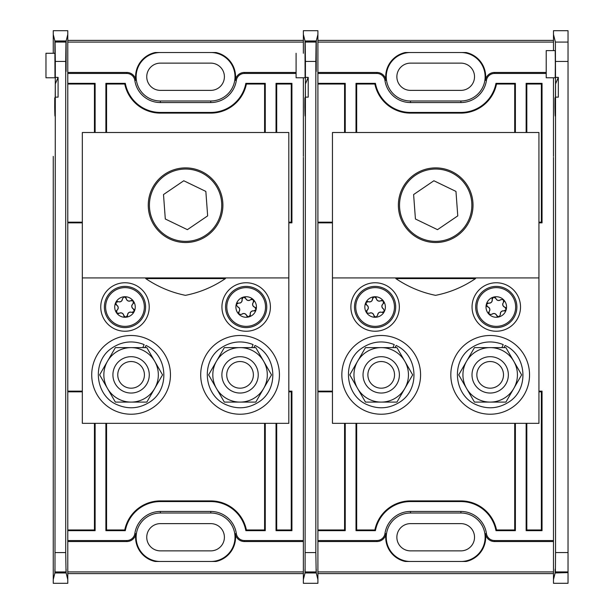 <?xml version="1.0" encoding="UTF-8"?>
<svg xmlns="http://www.w3.org/2000/svg" width="614" height="614" viewBox="0 0 614 614"><rect width="100%" height="100%" fill="white"/><g stroke="black" fill="none" stroke-linecap="round" stroke-linejoin="round"><path stroke-width="0.92" d="M410.49 52.52A24.238 24.238 0 0 0 386.252 76.758A24.238 24.238 0 0 0 410.49 100.988L460.899 100.988A24.238 24.238 0 0 0 485.137 76.758A24.238 24.238 0 0 0 460.899 52.52M546.214 73.473L494.485 73.473A8.128 8.128 0 0 0 486.434 80.442A25.803 25.803 0 0 1 460.899 102.553L410.49 102.553A25.803 25.803 0 0 1 384.955 80.442A8.128 8.128 0 0 0 376.904 73.473L317.906 73.473L317.906 34.422L316.271 40.961L316.248 62.106C316.202 74.624 316.164 74.624 316.118 62.106L316.095 41.675L315.834 61.438L305.434 61.438L305.173 41.675L316.095 41.675M486.434 80.442L485.436 80.296A24.783 24.783 0 0 0 466.095 52.52L405.294 52.52A24.783 24.783 0 0 0 385.96 80.296L384.955 80.442M332.45 391.149L317.906 391.149L317.906 530.649L345.245 530.649L344.569 529.974L317.906 529.974M332.45 391.824L317.906 391.824M344.569 423.338L344.569 529.974M356.688 529.974L374.87 529.974L375.423 530.649L356.005 530.649L356.688 529.974L356.688 423.338M374.87 529.974A36.356 36.356 0 0 1 410.49 500.894L460.899 500.894A36.356 36.356 0 0 1 496.519 529.974L514.709 529.974L514.709 423.338M541.364 529.974L542.039 530.649L526.144 530.649L526.82 529.974L541.364 529.974L541.364 391.824L538.938 391.824M541.364 391.824L542.039 391.149L538.938 391.149M496.519 529.974L495.966 530.649L515.384 530.649L514.709 529.974M526.82 529.974L526.82 423.338M538.938 222.851L542.039 222.851L542.039 83.35L526.144 83.35L526.82 84.026L526.82 132.501M538.938 222.176L541.364 222.176L542.039 222.851M541.364 222.176L541.364 84.026L526.82 84.026M514.709 84.026L496.519 84.026L495.966 83.35L515.384 83.35L514.709 84.026L514.709 132.501M496.519 84.026A36.356 36.356 0 0 1 460.899 113.106L410.49 113.106A36.356 36.356 0 0 1 374.87 84.026L356.688 84.026L356.688 132.501M541.364 84.026L542.039 83.35M317.906 222.176L332.45 222.176M317.906 84.026L344.569 84.026L345.245 83.35L317.906 83.35L317.906 222.851L332.45 222.851M374.87 84.026L375.423 83.35L356.005 83.35L356.688 84.026M344.569 84.026L344.569 132.501M305.434 552.562L315.834 552.562L316.164 572.609L305.104 572.609L305.411 100.282C305.235 118.571 305.035 120.712 304.828 106.69L304.874 98.747L305.35 106.375M304.851 97.872L304.874 98.747C305.028 113.659 305.342 104.971 305.411 83.949L305.434 61.438M305.089 116.069L304.828 106.69L305.35 106.69M303.362 579.578L303.362 583.3L317.906 583.3L317.906 579.578L316.256 572.969C316.225 567.904 316.195 567.781 316.164 572.609C316.195 567.781 316.225 567.904 316.256 572.969L305.012 572.969C305.043 567.904 305.074 567.781 305.104 572.609C305.074 567.781 305.043 567.904 305.012 572.969L303.362 579.578L303.362 157.368M553.483 190.033L553.483 423.967M553.483 456.632L553.483 540.527L494.485 540.527L494.485 541.54L553.483 541.54M305.173 41.675L305.089 77.771L304.997 40.961L303.362 34.422L303.362 30.7L317.906 30.7L317.906 34.422M317.906 40.401L553.483 40.401M317.906 573.599L553.483 573.599M376.904 73.473L376.904 72.46L317.906 72.46M376.904 72.46A9.141 9.141 0 0 1 385.96 80.296M485.436 80.296A9.141 9.141 0 0 1 494.485 72.46L494.485 73.473M546.214 72.46L494.485 72.46M317.906 42.09L553.483 42.09M494.485 541.54A9.141 9.141 0 0 1 485.436 533.704L486.434 533.558A8.128 8.128 0 0 0 494.485 540.527M317.906 579.578L317.906 540.527L376.904 540.527A8.128 8.128 0 0 0 384.955 533.558L385.96 533.704A24.783 24.783 0 0 0 405.294 561.48L466.095 561.48A24.783 24.783 0 0 0 485.436 533.704M385.96 533.704A9.141 9.141 0 0 1 376.904 541.54L376.904 540.527M317.906 541.54L376.904 541.54M317.906 571.91L553.483 571.91M345.245 423.338L345.245 530.649M317.906 73.473L317.906 540.527M384.955 533.558A25.803 25.803 0 0 1 410.49 511.447L460.899 511.447A25.803 25.803 0 0 1 486.434 533.558M555.394 571.926L555.555 552.554L568.027 552.554L568.027 571.926L555.394 571.926L555.225 572.601C555.194 567.773 555.163 567.896 555.133 572.969C555.163 567.896 555.194 567.773 555.225 572.601L568.027 572.601L555.133 572.969L553.483 579.57L553.483 157.368M345.245 83.35L345.245 132.501M515.384 423.338L515.384 530.649M375.423 530.649A35.681 35.681 0 0 1 410.49 501.569L460.899 501.569A35.681 35.681 0 0 1 495.966 530.649M356.005 530.649L356.005 423.338M356.005 132.501L356.005 83.35M495.966 83.35A35.681 35.681 0 0 1 460.899 112.431L410.49 112.431A35.681 35.681 0 0 1 375.423 83.35M515.384 83.35L515.384 132.501M526.144 132.501L526.144 83.35M526.144 530.649L526.144 423.338M542.039 530.649L542.039 391.149M316.248 62.106C316.202 74.624 316.164 74.624 316.118 62.106L316.248 62.106M315.834 552.562L315.834 61.438M305.434 97.142L308.213 97.142L308.213 77.379L305.434 77.379M303.362 53.272L303.362 34.422L303.362 53.272M304.997 40.961L316.271 40.961M460.899 561.48A24.238 24.238 0 0 0 485.137 537.242A24.238 24.238 0 0 0 460.899 513.012L410.49 513.012A24.238 24.238 0 0 0 386.252 537.242A24.238 24.238 0 0 0 410.49 561.48M460.899 550.865A13.623 13.623 0 0 0 474.522 537.242A13.623 13.623 0 0 0 460.899 523.627L410.49 523.627A13.623 13.623 0 0 0 396.867 537.242A13.623 13.623 0 0 0 410.49 550.865L460.899 550.865M460.899 90.373A13.623 13.623 0 0 0 474.522 76.758A13.623 13.623 0 0 0 460.899 63.135L410.49 63.135A13.623 13.623 0 0 0 396.867 76.758A13.623 13.623 0 0 0 410.49 90.373L460.899 90.373M305.411 100.282L305.411 83.949L308.213 77.379M296.094 53.272L296.094 77.771L305.089 77.771M363.434 290.023A20.6 20.6 0 0 1 395.639 305.381A20.6 20.6 0 0 1 366.243 325.597A20.6 20.6 0 0 1 363.434 290.023M369.283 298.534A10.277 10.277 0 0 1 384.379 311.421A10.277 10.277 0 0 1 366.635 312.818A10.277 10.277 0 0 1 369.283 298.534M383.113 303.784L383.566 301.182L380.972 300.676C378.631 301.597 377.08 300.852 376.321 298.458L374.294 296.762L372.56 298.757C372.184 301.244 370.772 302.211 368.316 301.674L365.829 302.579L366.688 305.081C368.661 306.647 368.791 308.358 367.095 310.216L366.635 312.818L369.237 313.324C371.577 312.403 373.128 313.148 373.888 315.542L375.914 317.238L377.648 315.243C378.024 312.756 379.437 311.789 381.893 312.326L384.379 311.421L383.52 308.919C381.547 307.353 381.417 305.642 383.113 303.784A1.888 1.888 0 0 0 383.566 301.175M382.23 300.376A1.888 1.888 0 0 0 380.972 300.676A3.009 3.009 0 0 1 376.321 298.458A1.888 1.888 0 0 0 374.294 296.762M372.928 297.514A1.888 1.888 0 0 0 372.56 298.757A3.009 3.009 0 0 1 368.316 301.674A1.888 1.888 0 0 0 366.351 301.919M365.806 304.145A1.888 1.888 0 0 0 366.688 305.081A3.009 3.009 0 0 1 367.095 310.216A1.888 1.888 0 0 0 366.635 312.818M369.237 313.324A3.009 3.009 0 0 1 373.888 315.542A1.888 1.888 0 0 0 374.44 316.709M377.648 315.243A3.009 3.009 0 0 1 380.542 312.058M381.893 312.326A1.888 1.888 0 0 0 383.857 312.081M383.52 308.919A3.009 3.009 0 0 1 382.2 304.82M511.063 321.352A20.6 20.6 0 0 1 476.464 312.618A20.6 20.6 0 0 1 501.331 287.03A20.6 20.6 0 0 1 511.063 321.352M503.657 314.161A10.277 10.277 0 0 1 486.326 304.483A10.277 10.277 0 0 1 503.442 299.632A10.277 10.277 0 0 1 503.657 314.161M489.066 311.728L489.128 314.368L491.768 314.353C493.886 312.994 495.552 313.416 496.764 315.619L499.09 316.885L500.395 314.591C500.272 312.073 501.469 310.845 503.987 310.891L506.243 309.517L504.915 307.23C502.674 306.079 502.206 304.429 503.511 302.272L503.442 299.632L500.801 299.647C498.683 301.006 497.018 300.584 495.805 298.381L493.487 297.115L492.175 299.409C492.298 301.927 491.1 303.155 488.583 303.109L486.326 304.483L487.662 306.77C489.895 307.921 490.363 309.571 489.066 311.728A1.888 1.888 0 0 0 489.128 314.368M491.768 314.353A3.009 3.009 0 0 1 496.764 315.619A1.888 1.888 0 0 0 497.54 316.647M500.395 314.591A3.009 3.009 0 0 1 503.987 310.891A1.888 1.888 0 0 0 505.867 310.262M505.967 307.975A1.888 1.888 0 0 0 504.915 307.23A3.009 3.009 0 0 1 502.82 303.469M503.511 302.272A1.888 1.888 0 0 0 504.017 301.09M500.801 299.647A3.009 3.009 0 0 1 496.496 299.578M495.805 298.381A1.888 1.888 0 0 0 494.316 297.069M492.29 298.128A1.888 1.888 0 0 0 492.175 299.409A3.009 3.009 0 0 1 488.583 303.109A1.888 1.888 0 0 0 486.702 303.738M486.603 306.025A1.888 1.888 0 0 0 487.662 306.77A3.009 3.009 0 0 1 489.749 310.531M332.45 277.919L332.45 132.501L538.938 132.501L538.938 423.338L332.45 423.338L332.45 277.919L538.938 277.919M496.289 282.762A24.238 24.238 0 0 0 475.297 319.119A24.238 24.238 0 0 0 517.272 319.119A24.238 24.238 0 0 0 496.289 282.762M375.1 282.762A24.238 24.238 0 0 0 354.117 319.119A24.238 24.238 0 0 0 396.091 319.119A24.238 24.238 0 0 0 375.1 282.762M475.535 277.919L475.535 278.595C463.179 286.961 449.847 292.54 435.564 295.342C421.35 292.448 408.11 286.861 395.853 278.595L395.853 277.919M435.694 242.53A37.324 37.324 0 0 1 403.375 186.549A37.324 37.324 0 0 1 468.021 186.549A37.324 37.324 0 0 1 435.694 242.53M475.535 278.595L395.853 278.595M451.413 172.641A36.157 36.157 0 0 0 399.63 207.877A36.157 36.157 0 0 0 456.041 235.101A36.157 36.157 0 0 0 451.413 172.641M413.613 194.554L415.425 218.998L437.506 229.659L457.775 215.867L455.964 191.415L433.883 180.762L413.613 194.554M490.179 356.688A18.174 18.174 0 0 1 505.921 383.95A18.174 18.174 0 0 1 474.438 383.95A18.174 18.174 0 0 1 490.179 356.688M490.179 361.531A13.331 13.331 0 0 0 478.636 381.524A13.331 13.331 0 0 0 501.722 381.524A13.331 13.331 0 0 0 490.179 361.531M491.208 335.513A39.357 39.357 0 0 0 455.588 393.643A39.357 39.357 0 0 0 523.734 395.431A39.357 39.357 0 0 0 491.208 335.513M504.002 347.624L505.092 345.467C527.058 355.391 529.26 389.429 508.753 402.093C498.353 408.663 487.501 409.538 476.195 404.71C453.923 395.485 450.661 361.531 470.761 348.23C480.939 341.33 491.76 340.118 503.219 344.592L501.914 347.624M466.586 361.239L458.719 374.862L474.453 402.101L505.905 402.101L521.631 374.862L505.905 347.624L474.453 347.624L466.586 361.239A27.239 27.239 0 0 0 490.179 402.101A27.239 27.239 0 0 0 513.772 361.239A27.239 27.239 0 0 0 466.586 361.239M395.032 347.624L396.13 345.467C418.096 355.391 420.291 389.429 399.783 402.093C389.391 408.663 378.539 409.538 367.226 404.71C344.961 395.485 341.691 361.531 361.792 348.23C371.977 341.33 382.798 340.118 394.249 344.592L392.945 347.624M381.21 356.688A18.174 18.174 0 0 1 396.951 383.95A18.174 18.174 0 0 1 365.468 383.95A18.174 18.174 0 0 1 381.21 356.688M381.21 361.531A13.331 13.331 0 0 0 369.666 381.524A13.331 13.331 0 0 0 392.753 381.524A13.331 13.331 0 0 0 381.21 361.531M382.246 335.513A39.357 39.357 0 0 0 346.618 393.643A39.357 39.357 0 0 0 414.772 395.431A39.357 39.357 0 0 0 382.246 335.513M357.617 361.239L349.757 374.862L365.483 402.101L396.943 402.101L412.669 374.862L396.943 347.624L365.483 347.624L357.617 361.239A27.239 27.239 0 0 0 381.21 402.101A27.239 27.239 0 0 0 404.803 361.239A27.239 27.239 0 0 0 357.617 361.239M568.027 571.926L568.027 572.601M555.555 552.554L555.532 100.274C555.348 118.571 555.156 120.705 554.949 106.682L554.995 98.739L555.47 106.368M555.209 116.061L554.949 106.682L555.463 106.682M554.972 97.864L554.995 98.739C555.14 113.659 555.455 104.963 555.532 83.941L555.394 42.074L553.483 34.43L553.483 50.624L553.483 30.708L568.027 30.708L568.027 61.446L555.555 61.446M555.325 64.194L555.209 50.624L546.214 50.624L546.214 77.771L555.209 77.771L555.325 64.194M553.483 457.599L553.483 583.292L568.027 583.292L568.027 572.969M568.027 552.554L568.027 61.446M555.555 97.142L558.333 97.142L558.333 77.372L555.555 77.372M555.532 100.274L555.532 83.941L558.333 77.372M160.369 52.52A24.238 24.238 0 0 0 136.131 76.758A24.238 24.238 0 0 0 160.369 100.988L210.779 100.988A24.238 24.238 0 0 0 235.016 76.758A24.238 24.238 0 0 0 210.779 52.52M296.094 73.473L244.364 73.473A8.128 8.128 0 0 0 236.321 80.442A25.803 25.803 0 0 1 210.779 102.553L160.369 102.553A25.803 25.803 0 0 1 134.834 80.442A8.128 8.128 0 0 0 126.791 73.473L67.786 73.473L67.786 34.422L66.151 40.961L66.128 62.106C66.089 74.624 66.043 74.624 65.997 62.106L65.974 41.675L65.713 61.438L55.321 61.438L55.06 41.675L65.974 41.675M236.321 80.442L235.316 80.296A24.783 24.783 0 0 0 215.974 52.52L155.181 52.52A24.783 24.783 0 0 0 135.84 80.296L134.834 80.442M82.33 391.149L67.786 391.149L67.786 530.649L95.124 530.649L94.449 529.974L67.786 529.974M82.33 391.824L67.786 391.824M94.449 423.338L94.449 529.974M106.567 529.974L124.749 529.974L125.31 530.649L105.892 530.649L106.567 529.974L106.567 423.338M124.749 529.974A36.356 36.356 0 0 1 160.369 500.894L210.779 500.894A36.356 36.356 0 0 1 246.398 529.974L264.588 529.974L264.588 423.338M291.243 529.974L291.926 530.649L276.031 530.649L276.707 529.974L291.243 529.974L291.243 391.824L288.826 391.824M291.243 391.824L291.926 391.149L288.826 391.149M246.398 529.974L245.846 530.649L265.263 530.649L264.588 529.974M276.707 529.974L276.707 423.338M288.826 222.851L291.926 222.851L291.926 83.35L276.031 83.35L276.707 84.026L276.707 132.501M288.826 222.176L291.243 222.176L291.926 222.851M291.243 222.176L291.243 84.026L276.707 84.026M264.588 84.026L246.398 84.026L245.846 83.35L265.263 83.35L264.588 84.026L264.588 132.501M246.398 84.026A36.356 36.356 0 0 1 210.779 113.106L160.369 113.106A36.356 36.356 0 0 1 124.749 84.026L106.567 84.026L106.567 132.501M291.243 84.026L291.926 83.35M67.786 222.176L82.33 222.176M67.786 84.026L94.449 84.026L95.124 83.35L67.786 83.35L67.786 222.851L82.33 222.851M124.749 84.026L125.31 83.35L105.892 83.35L106.567 84.026M94.449 84.026L94.449 132.501M55.321 552.562L65.713 552.562L66.043 572.609L54.984 572.609L55.291 100.282C55.114 118.571 54.915 120.712 54.707 106.69L54.761 98.747L55.229 106.375M54.73 97.872L54.761 98.747C54.907 113.659 55.222 104.971 55.291 83.949L55.321 61.438M54.968 116.069L54.707 106.69L55.229 106.69M53.249 579.578L53.249 583.3L67.786 583.3L67.786 579.578L66.135 572.969C66.105 567.904 66.082 567.781 66.043 572.609C66.082 567.781 66.105 567.904 66.135 572.969L54.899 572.969C54.922 567.904 54.953 567.781 54.984 572.609C54.953 567.781 54.922 567.904 54.899 572.969L53.249 579.578L53.249 156.401M303.362 190.033L303.362 423.967M303.362 456.632L303.362 540.527L244.364 540.527L244.364 541.54L303.362 541.54M55.06 41.675L54.968 77.771L54.876 40.961L53.249 34.422L53.249 30.7L67.786 30.7L67.786 34.422M67.786 40.401L303.362 40.401M67.786 573.599L303.362 573.599M126.791 73.473L126.791 72.46L67.786 72.46M126.791 72.46A9.141 9.141 0 0 1 135.84 80.296M235.316 80.296A9.141 9.141 0 0 1 244.364 72.46L244.364 73.473M296.094 72.46L244.364 72.46M67.786 42.09L303.362 42.09M244.364 541.54A9.141 9.141 0 0 1 235.316 533.704L236.321 533.558A8.128 8.128 0 0 0 244.364 540.527M67.786 579.578L67.786 540.527L126.791 540.527A8.128 8.128 0 0 0 134.834 533.558L135.84 533.704A24.783 24.783 0 0 0 155.181 561.48L215.974 561.48A24.783 24.783 0 0 0 235.316 533.704M135.84 533.704A9.141 9.141 0 0 1 126.791 541.54L126.791 540.527M67.786 541.54L126.791 541.54M67.786 571.91L303.362 571.91M95.124 423.338L95.124 530.649M67.786 73.473L67.786 540.527M134.834 533.558A25.803 25.803 0 0 1 160.369 511.447L210.779 511.447A25.803 25.803 0 0 1 236.321 533.558M95.124 83.35L95.124 132.501M265.263 423.338L265.263 530.649M125.31 530.649A35.681 35.681 0 0 1 160.369 501.569L210.779 501.569A35.681 35.681 0 0 1 245.846 530.649M105.892 530.649L105.892 423.338M105.892 132.501L105.892 83.35M245.846 83.35A35.681 35.681 0 0 1 210.779 112.431L160.369 112.431A35.681 35.681 0 0 1 125.31 83.35M265.263 83.35L265.263 132.501M276.031 132.501L276.031 83.35M276.031 530.649L276.031 423.338M291.926 530.649L291.926 391.149M66.128 62.106C66.089 74.624 66.043 74.624 65.997 62.106L66.128 62.106M65.713 552.562L65.713 61.438M55.321 97.142L58.092 97.142L58.092 77.379L55.321 77.379M53.249 53.272L53.249 34.422L53.249 53.272M54.876 40.961L66.151 40.961M210.779 561.48A24.238 24.238 0 0 0 235.016 537.242A24.238 24.238 0 0 0 210.779 513.012L160.369 513.012A24.238 24.238 0 0 0 136.131 537.242A24.238 24.238 0 0 0 160.369 561.48M210.779 550.865A13.623 13.623 0 0 0 224.402 537.242A13.623 13.623 0 0 0 210.779 523.627L160.369 523.627A13.623 13.623 0 0 0 146.746 537.242A13.623 13.623 0 0 0 160.369 550.865L210.779 550.865M210.779 90.373A13.623 13.623 0 0 0 224.402 76.758A13.623 13.623 0 0 0 210.779 63.135L160.369 63.135A13.623 13.623 0 0 0 146.746 76.758A13.623 13.623 0 0 0 160.369 90.373L210.779 90.373M54.968 77.771L45.973 77.771L45.973 53.272L55.037 53.272M55.291 100.282L55.291 83.949L58.092 77.379M113.314 290.023A20.6 20.6 0 0 1 145.526 305.381A20.6 20.6 0 0 1 116.123 325.597A20.6 20.6 0 0 1 113.314 290.023M119.162 298.534A10.277 10.277 0 0 1 134.259 311.421A10.277 10.277 0 0 1 116.522 312.818A10.277 10.277 0 0 1 119.162 298.534M132.992 303.784L133.453 301.182L130.851 300.676C128.51 301.597 126.96 300.852 126.208 298.458L124.174 296.762L122.439 298.757C122.071 301.244 120.651 302.211 118.195 301.674L115.708 302.579L116.568 305.081C118.54 306.647 118.679 308.358 116.975 310.216L116.522 312.818L119.116 313.324C121.457 312.403 123.007 313.148 123.767 315.542L125.793 317.238L127.528 315.243C127.904 312.756 129.316 311.789 131.772 312.326L134.259 311.421L133.399 308.919C131.434 307.353 131.296 305.642 132.992 303.784A1.888 1.888 0 0 0 133.453 301.175M132.11 300.376A1.888 1.888 0 0 0 130.851 300.676A3.009 3.009 0 0 1 126.208 298.458A1.888 1.888 0 0 0 125.003 296.877M122.439 298.757A3.009 3.009 0 0 1 119.553 301.942M118.195 301.674A1.888 1.888 0 0 0 116.23 301.919M115.685 304.145A1.888 1.888 0 0 0 116.568 305.081A3.009 3.009 0 0 1 117.888 309.18M116.975 310.216A1.888 1.888 0 0 0 116.246 311.283M117.857 313.624A1.888 1.888 0 0 0 119.116 313.324A3.009 3.009 0 0 1 123.767 315.542A1.888 1.888 0 0 0 124.327 316.709M127.159 316.486A1.888 1.888 0 0 0 127.528 315.243M127.566 314.575A3.009 3.009 0 0 1 130.421 312.058M131.772 312.326A1.888 1.888 0 0 0 134.259 311.421M134.289 309.855A1.888 1.888 0 0 0 133.399 308.919A3.009 3.009 0 0 1 132.087 304.82M260.942 321.352A20.6 20.6 0 0 1 226.343 312.618A20.6 20.6 0 0 1 251.21 287.03A20.6 20.6 0 0 1 260.942 321.352M253.536 314.161A10.277 10.277 0 0 1 236.206 304.483A10.277 10.277 0 0 1 253.329 299.632A10.277 10.277 0 0 1 253.536 314.161M237.541 306.77A3.009 3.009 0 0 1 238.946 311.728L239.007 314.368L241.655 314.353C243.766 312.994 245.431 313.416 246.651 315.619L248.969 316.885L250.282 314.591C250.159 312.073 251.356 310.845 253.866 310.891L256.13 309.517L254.795 307.23C252.554 306.079 252.085 304.429 253.39 302.272L253.329 299.632L250.681 299.647C248.57 301.006 246.905 300.584 245.684 298.381L243.367 297.115L242.054 299.409C242.177 301.927 240.98 303.155 238.462 303.109L236.206 304.483L237.541 306.77C239.775 307.921 240.243 309.571 238.946 311.728A1.888 1.888 0 0 0 238.554 313.67M241.655 314.353A3.009 3.009 0 0 1 246.651 315.619A1.888 1.888 0 0 0 248.133 316.931M250.159 315.872A1.888 1.888 0 0 0 250.282 314.591M250.182 313.923A3.009 3.009 0 0 1 253.866 310.891A1.888 1.888 0 0 0 255.746 310.262M255.846 307.975A1.888 1.888 0 0 0 254.795 307.23M254.173 306.985A3.009 3.009 0 0 1 253.39 302.272A1.888 1.888 0 0 0 253.897 301.09M251.855 299.102A1.888 1.888 0 0 0 250.681 299.647A3.009 3.009 0 0 1 245.684 298.381A1.888 1.888 0 0 0 244.203 297.069M242.169 298.128A1.888 1.888 0 0 0 242.054 299.409M242.154 300.077A3.009 3.009 0 0 1 239.844 303.101M238.462 303.109A1.888 1.888 0 0 0 237.181 303.262M82.33 277.919L82.33 132.501L288.826 132.501L288.826 423.338L82.33 423.338L82.33 277.919L288.826 277.919M246.168 282.762A24.238 24.238 0 0 0 225.177 319.119A24.238 24.238 0 0 0 267.159 319.119A24.238 24.238 0 0 0 246.168 282.762M124.987 282.762A24.238 24.238 0 0 0 103.996 319.119A24.238 24.238 0 0 0 145.971 319.119A24.238 24.238 0 0 0 124.987 282.762M225.422 277.919L225.422 278.595C213.058 286.961 199.734 292.54 185.443 295.342C171.229 292.448 157.99 286.861 145.733 278.595L145.733 277.919M185.574 242.53A37.324 37.324 0 0 1 153.254 186.549A37.324 37.324 0 0 1 217.901 186.549A37.324 37.324 0 0 1 185.574 242.53M225.422 278.595L145.733 278.595M201.292 172.641A36.157 36.157 0 0 0 149.517 207.877A36.157 36.157 0 0 0 205.92 235.101A36.157 36.157 0 0 0 201.292 172.641M163.501 194.554L165.304 218.998L187.385 229.659L207.655 215.867L205.843 191.415L183.77 180.762L163.501 194.554M240.059 356.688A18.174 18.174 0 0 1 255.8 383.95A18.174 18.174 0 0 1 224.317 383.95A18.174 18.174 0 0 1 240.059 356.688M240.059 361.531A13.331 13.331 0 0 0 228.515 381.524A13.331 13.331 0 0 0 251.602 381.524A13.331 13.331 0 0 0 240.059 361.531M241.095 335.513A39.357 39.357 0 0 0 205.467 393.643A39.357 39.357 0 0 0 273.621 395.431A39.357 39.357 0 0 0 241.095 335.513M253.881 347.624L254.971 345.467C276.945 355.391 279.14 389.429 258.632 402.093C248.24 408.663 237.388 409.538 226.075 404.71C203.81 395.485 200.54 361.531 220.641 348.23C230.826 341.33 241.64 340.118 253.098 344.592L251.794 347.624M216.466 361.239L208.607 374.862L224.333 402.101L255.785 402.101L271.518 374.862L255.785 347.624L224.333 347.624L216.466 361.239A27.239 27.239 0 0 0 240.059 402.101A27.239 27.239 0 0 0 263.652 361.239A27.239 27.239 0 0 0 216.466 361.239M144.919 347.624L146.009 345.467C167.975 355.391 170.17 389.429 149.662 402.093C139.271 408.663 128.418 409.538 117.105 404.71C94.84 395.485 91.57 361.531 111.671 348.23C121.856 341.33 132.678 340.118 144.129 344.592L142.824 347.624M131.089 356.688A18.174 18.174 0 0 1 146.838 383.95A18.174 18.174 0 0 1 115.348 383.95A18.174 18.174 0 0 1 131.089 356.688M131.089 361.531A13.331 13.331 0 0 0 119.546 381.524A13.331 13.331 0 0 0 142.64 381.524A13.331 13.331 0 0 0 131.089 361.531M132.125 335.513A39.357 39.357 0 0 0 96.498 393.643A39.357 39.357 0 0 0 164.652 395.431A39.357 39.357 0 0 0 132.125 335.513M107.504 361.239L99.637 374.862L115.363 402.101L146.823 402.101L162.549 374.862L146.823 347.624L115.363 347.624L107.504 361.239A27.239 27.239 0 0 0 131.089 402.101A27.239 27.239 0 0 0 154.682 361.239A27.239 27.239 0 0 0 107.504 361.239M410.49 100.988L410.49 102.553M460.899 100.988L460.899 102.553M315.995 571.933L305.273 571.933M305.273 42.067L315.995 42.067M303.362 156.401L303.362 77.771M410.49 513.012L410.49 511.447M460.899 513.012L460.899 511.447M460.899 500.894L460.899 501.569M410.49 500.894L410.49 501.569M460.899 113.106L460.899 112.431M410.49 113.106L410.49 112.431M364.133 291.044A19.364 19.364 0 0 1 394.403 305.473A19.364 19.364 0 0 1 366.773 324.476A19.364 19.364 0 0 1 364.133 291.044M510.173 320.493A19.364 19.364 0 0 1 477.661 312.28A19.364 19.364 0 0 1 501.024 288.227A19.364 19.364 0 0 1 510.173 320.493M553.483 156.401L553.483 77.771M553.483 423L553.483 191M555.394 42.074L568.027 42.074M160.369 100.988L160.369 102.553M210.779 100.988L210.779 102.553M65.875 571.933L55.153 571.933M55.153 42.067L65.875 42.067M160.369 513.012L160.369 511.447M210.779 513.012L210.779 511.447M210.779 500.894L210.779 501.569M160.369 500.894L160.369 501.569M210.779 113.106L210.779 112.431M160.369 113.106L160.369 112.431M114.012 291.044A19.364 19.364 0 0 1 144.29 305.473A19.364 19.364 0 0 1 116.652 324.476A19.364 19.364 0 0 1 114.012 291.044M260.052 320.493A19.364 19.364 0 0 1 227.541 312.28A19.364 19.364 0 0 1 250.911 288.227A19.364 19.364 0 0 1 260.052 320.493"/></g></svg>

